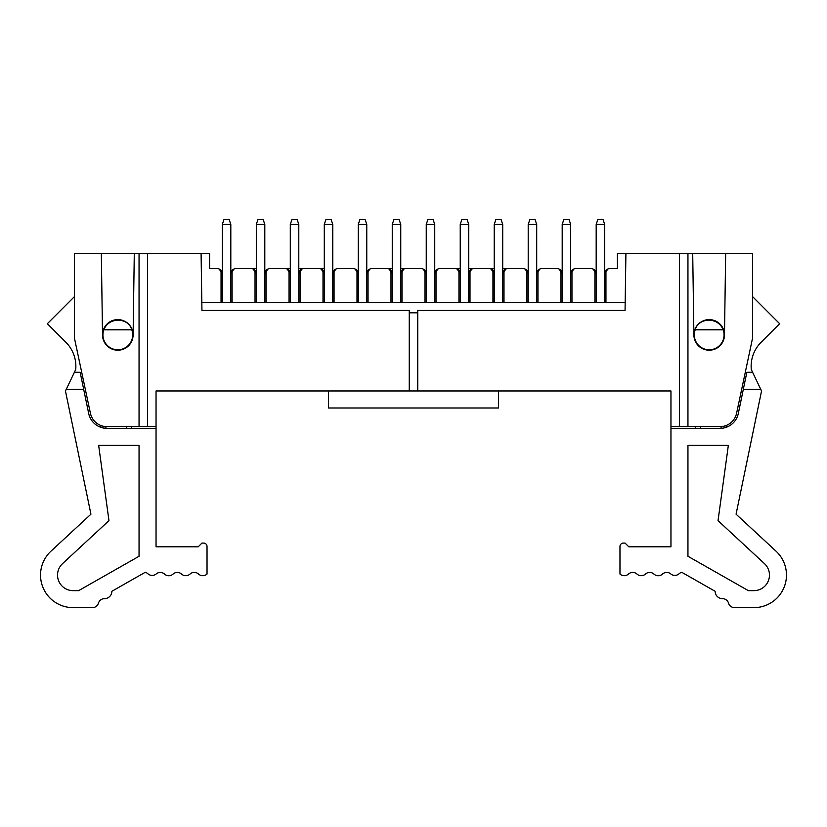 <?xml version="1.0" encoding="UTF-8"?>
<svg xmlns="http://www.w3.org/2000/svg" width="827" height="827" viewBox="0 0 827 827"><rect width="100%" height="100%" fill="white"/><g stroke="black" fill="none" stroke-linecap="round" stroke-linejoin="round"><path stroke-width="1.24" d="M328.536 407.98L328.536 390.985L498.464 390.985L498.464 407.98L328.536 407.98M83.672 389.279L66.274 389.279L65.457 390.985L90.929 514.187L50.974 551.175A32.573 32.573 0 0 0 73.096 607.649L92.417 607.649A6.306 6.306 0 0 0 98.465 603.141A6.306 6.306 0 0 1 104.543 598.645A7.35 7.35 0 0 0 111.862 591.295L145.221 572.305A6.306 6.306 0 0 1 147.909 573.762A6.316 6.316 0 0 0 156.417 573.762A6.316 6.316 0 0 1 164.542 574.093A6.306 6.306 0 0 0 173.05 574.093A6.316 6.316 0 0 1 181.558 574.072A6.306 6.306 0 0 0 190.034 574.052A6.306 6.306 0 0 1 198.532 574.052A6.306 6.306 0 0 0 207.029 574.062L207.029 546.471A3.401 3.401 0 0 0 203.628 543.081L201.933 543.081L198.191 546.812L156.045 546.812L156.045 428.365L106.983 428.365A18.69 18.69 0 0 1 88.675 413.459L80.157 372.295L83.672 389.279L80.157 372.295L74.389 372.295L75.712 369.524A33.99 33.99 0 0 0 65.902 342.285L47.335 323.719L74.482 296.573M73.096 590.654A15.579 15.579 0 0 1 62.521 563.652L108.968 520.648L98.651 445.36L139.05 445.36L139.05 556.271L78.617 590.654L73.096 590.654M66.274 389.279L74.389 372.295M102.517 334.904A15.289 15.289 0 0 1 117.816 319.615A15.289 15.289 0 0 1 133.106 334.904A15.289 15.289 0 0 1 117.816 350.203A15.289 15.289 0 0 1 102.517 334.904L101.328 253.331L74.482 253.331L74.482 338.305L90.401 413.211A16.995 16.995 0 0 0 107.024 426.67L156.045 426.67L156.045 428.365M105.918 426.639L105.918 428.334L102.734 427.879M100.822 427.321L100.822 425.502M131.41 426.67L131.41 428.365M101.504 425.75L102.517 426.06L101.504 425.75M102.941 334.904A14.865 14.865 0 0 1 103.84 329.808C108.937 316.452 128.578 317.537 131.782 329.808A14.865 14.865 0 0 1 120.401 349.552A14.865 14.865 0 0 1 102.941 334.904M131.782 329.808L103.84 329.808M101.328 253.331L134.294 253.331L133.106 334.904M134.294 253.331L209.582 253.331L209.582 268.63L217.222 268.63A5.096 5.096 0 0 1 221.047 270.357L222.318 273.727L222.318 302.62M156.045 390.985L328.536 390.985L156.045 390.985L156.045 426.67M670.955 390.985L498.464 390.985L670.955 390.985L670.955 546.812L628.809 546.812L625.067 543.081L623.372 543.081A3.401 3.401 0 0 0 619.971 546.471L619.971 574.062A6.306 6.306 0 0 0 628.468 574.052A6.306 6.306 0 0 1 636.966 574.052A6.306 6.306 0 0 0 645.442 574.072A6.316 6.316 0 0 1 653.95 574.093A6.306 6.306 0 0 0 662.458 574.093A6.316 6.316 0 0 1 670.583 573.762A6.316 6.316 0 0 0 679.091 573.762A6.306 6.306 0 0 1 681.779 572.305L715.138 591.295A7.35 7.35 0 0 0 722.457 598.645A6.306 6.306 0 0 1 728.535 603.141A6.306 6.306 0 0 0 734.583 607.649L753.904 607.649A32.573 32.573 0 0 0 776.026 551.175L736.071 514.187L761.543 390.985L760.726 389.279L743.328 389.279L746.843 372.295L752.611 372.295L760.726 389.279M409.251 390.985L409.251 310.456L201.943 310.456L201.085 253.331M147.547 426.67L147.547 253.331M139.05 426.67L139.05 253.331M604.682 224.448L602.976 219.351L597.88 219.351L596.184 224.448L604.682 224.448L604.682 273.727L605.953 270.357A5.096 5.096 0 0 1 609.778 268.63L617.418 268.63L617.418 253.331L752.518 253.331L752.518 338.305L736.599 413.211A16.995 16.995 0 0 1 719.976 426.67L670.955 426.67M724.483 426.06L725.496 425.75L724.483 426.06M695.59 428.365L695.59 426.67L695.59 428.365M726.178 425.502L726.178 427.321L726.178 425.502M752.518 296.573L779.665 323.719L761.098 342.285A33.99 33.99 0 0 0 751.288 369.524L752.611 372.295L746.843 372.295L738.325 413.459A18.69 18.69 0 0 1 720.017 428.365L670.955 428.365M692.706 253.331L693.894 334.904A15.289 15.289 0 0 1 709.184 319.615A15.289 15.289 0 0 1 724.483 334.904L725.672 253.331M409.251 312.813L417.749 312.813L417.749 310.456L625.057 310.456L625.915 253.331M605.953 270.357L605.953 302.62L201.943 302.62M221.047 302.62L221.047 270.357M605.953 302.62L625.057 302.62M417.749 312.813L417.749 390.985M679.453 426.67L679.453 253.331M687.95 426.67L687.95 253.331M693.894 334.904A15.289 15.289 0 0 0 709.184 350.203A15.289 15.289 0 0 0 724.483 334.904M743.328 389.279L746.843 372.295M724.059 334.904A14.865 14.865 0 0 1 706.599 349.552A14.865 14.865 0 0 1 695.218 329.808C698.422 317.537 718.063 316.452 723.16 329.808A14.865 14.865 0 0 1 724.059 334.904M222.318 273.644L219.165 269.013M332.785 302.62L332.785 273.727L334.056 270.357A5.096 5.096 0 0 1 337.881 268.63L353.17 268.63A5.096 5.096 0 0 1 356.995 270.357L358.267 273.727L358.267 302.62M366.764 302.62L366.764 273.727L368.046 270.357A5.096 5.096 0 0 1 371.871 268.63L392.256 268.63M400.754 268.63L421.15 268.63A5.096 5.096 0 0 1 424.975 270.357L426.246 273.727L426.246 302.62M434.744 302.62L434.744 273.727L436.015 270.357A5.096 5.096 0 0 1 439.84 268.63L460.236 268.63M468.733 268.63L494.215 268.63M502.713 268.63L523.109 268.63A5.096 5.096 0 0 1 526.933 270.357L528.205 273.727L528.205 302.62M536.702 302.62L536.702 273.727L537.974 270.357A5.096 5.096 0 0 1 541.799 268.63L557.098 268.63A5.096 5.096 0 0 1 560.923 270.357L562.195 273.727L562.195 302.62M570.692 302.62L570.692 273.727L571.964 270.357A5.096 5.096 0 0 1 575.788 268.63L591.078 268.63A5.096 5.096 0 0 1 594.902 270.357L596.184 273.727L596.184 302.62M324.287 268.63L319.181 268.63L324.287 268.63M264.805 302.62L264.805 273.727L266.077 270.357A5.096 5.096 0 0 1 269.902 268.63L290.298 268.63M256.308 268.63L251.212 268.63L256.308 268.63M230.816 302.62L230.816 273.727L232.098 270.357A5.096 5.096 0 0 1 235.922 268.63L251.212 268.63A5.096 5.096 0 0 1 255.036 270.357L256.308 273.727L256.308 302.62M298.795 268.63L319.181 268.63A5.096 5.096 0 0 1 323.006 270.357L324.287 273.727L324.287 302.62M594.902 302.62L594.902 270.357M571.964 270.357L571.964 302.62M560.923 302.62L560.923 270.357M537.974 270.357L537.974 302.62M526.933 302.62L526.933 270.357M502.713 302.62L502.713 273.727L503.994 270.357A5.096 5.096 0 0 1 507.819 268.63M503.994 270.357L503.994 302.62M492.944 302.62L492.944 270.357A5.096 5.096 0 0 0 489.119 268.63M468.733 302.62L468.733 273.727L470.005 270.357A5.096 5.096 0 0 1 473.83 268.63M470.005 270.357L470.005 302.62M458.954 302.62L458.954 270.357A5.096 5.096 0 0 0 455.129 268.63M436.015 270.357L436.015 302.62M424.975 302.62L424.975 270.357M400.754 302.62L400.754 273.727L402.025 270.357A5.096 5.096 0 0 1 405.85 268.63M402.025 270.357L402.025 302.62M390.985 302.62L390.985 270.357A5.096 5.096 0 0 0 387.16 268.63M368.046 270.357L368.046 302.62M356.995 302.62L356.995 270.357M334.056 270.357L334.056 302.62M323.006 302.62L323.006 270.357M298.795 302.62L298.795 273.727L300.067 270.357A5.096 5.096 0 0 1 303.891 268.63M300.067 270.357L300.067 302.62M289.026 302.62L289.026 270.357A5.096 5.096 0 0 0 285.201 268.63M266.077 270.357L266.077 302.62M255.036 302.62L255.036 270.357M232.098 270.357L232.098 302.62M607.835 269.013L604.682 273.644M753.904 590.654L748.383 590.654L687.95 556.271L687.95 445.36L728.349 445.36L718.032 520.648L764.479 563.652A15.579 15.579 0 0 1 753.904 590.654M723.16 329.808L695.218 329.808M230.816 273.727L230.816 224.448L222.318 224.448L222.318 273.727M230.826 273.551L233.979 269.013M332.785 273.551L335.938 269.013M358.267 273.551L355.114 269.013M366.774 273.551L369.927 269.013M392.256 273.551L389.103 269.013M390.985 270.357L392.256 273.727L392.256 302.62M400.754 273.551L403.917 269.013M426.246 273.551L423.083 269.013M434.744 273.551L437.897 269.013M458.954 270.357L460.236 273.727L460.236 302.62M460.225 273.551L457.073 269.013M468.733 273.551L471.886 269.013M492.944 270.357L494.215 273.727L494.215 302.62M494.215 273.551L491.062 269.013M502.713 273.644L505.876 269.013M528.205 273.551L525.052 269.013M536.702 273.644L539.866 269.013M562.195 273.551L559.031 269.013M570.692 273.644L573.845 269.013M596.174 273.551L593.021 269.013M256.308 273.644L253.155 269.013M267.969 269.013L264.805 273.551M289.026 270.357L290.298 273.727L290.298 302.62M290.298 273.644L287.134 269.013M298.795 273.551L301.948 269.013M324.287 273.644L321.124 269.013M596.184 224.448L596.184 273.727M604.682 273.727L604.682 302.62M570.692 273.727L570.692 224.448L562.195 224.448L562.195 273.727M536.702 273.727L536.702 224.448L528.205 224.448L528.205 273.727M502.713 273.727L502.713 224.448L494.215 224.448L494.215 273.727M468.733 273.727L468.733 224.448L460.236 224.448L460.236 273.727M434.744 273.727L434.744 224.448L426.246 224.448L426.246 273.727M400.754 273.727L400.754 224.448L392.256 224.448L392.256 273.727M366.764 273.727L366.764 224.448L358.267 224.448L358.267 273.727M332.785 273.727L332.785 224.448L324.287 224.448L324.287 273.727M298.795 273.727L298.795 224.448L290.298 224.448L290.298 273.727M264.805 273.727L264.805 224.448L256.308 224.448L256.308 273.727M230.816 224.448L229.12 219.351L224.024 219.351L222.318 224.448M570.692 224.448L568.986 219.351L563.89 219.351L562.195 224.448M536.702 224.448L535.007 219.351L529.911 219.351L528.205 224.448M502.713 224.448L501.017 219.351L495.921 219.351L494.215 224.448M468.733 224.448L467.028 219.351L461.931 219.351L460.236 224.448M434.744 224.448L433.038 219.351L427.941 219.351L426.246 224.448M400.754 224.448L399.059 219.351L393.962 219.351L392.256 224.448M366.764 224.448L365.069 219.351L359.972 219.351L358.267 224.448M332.785 224.448L331.079 219.351L325.983 219.351L324.287 224.448M298.795 224.448L297.089 219.351L291.993 219.351L290.298 224.448M264.805 224.448L263.11 219.351L258.014 219.351L256.308 224.448M126.314 428.365L126.314 426.67M721.082 428.334L721.082 426.639M700.686 426.67L700.686 428.365"/></g></svg>
